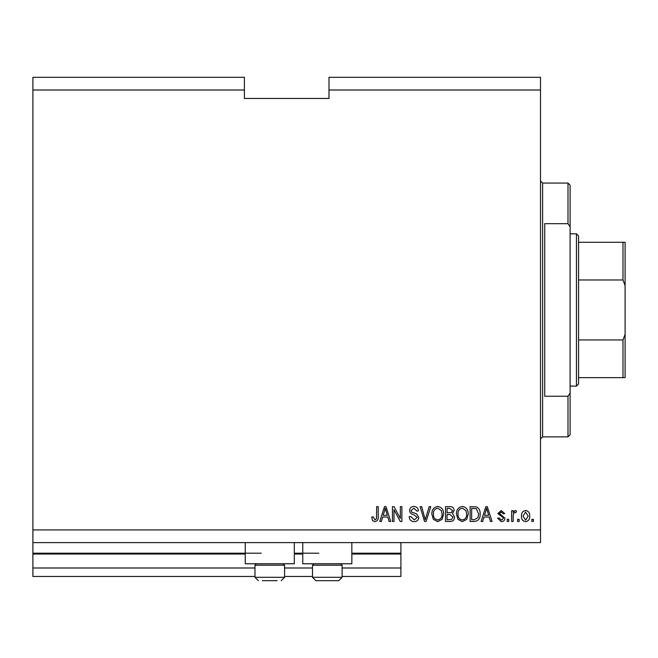 <?xml version="1.0" encoding="UTF-8"?>
<svg xmlns="http://www.w3.org/2000/svg" width="658" height="658" viewBox="0 0 658 658"><rect width="100%" height="100%" fill="white"/><g stroke="black" fill="none" stroke-linecap="round" stroke-linejoin="round"><path stroke-width="0.99" d="M32.9 90.006L244.398 90.006L244.398 77.315L32.9 77.315L32.9 576.457L254.975 576.457M284.585 576.457L312.501 576.457M342.111 576.457L400.911 576.457L400.911 567.994L342.111 567.994M32.9 567.994L254.975 567.994M284.585 567.994L312.501 567.994M351.841 554.036L400.911 554.036L400.911 567.994M400.911 554.036L400.911 553.189L351.841 553.189M32.9 553.189L261.316 553.189M294.315 553.189L318.85 553.189M400.911 542.611L400.911 553.189M294.315 542.611L294.315 563.766L245.245 563.766L245.245 542.611M302.77 542.611L302.77 563.766L351.841 563.766L351.841 542.611M244.398 90.006L244.398 98.461L329 98.461L329 77.315L540.498 77.315L540.498 542.611L32.9 542.611M32.9 529.929L540.498 529.929M329 90.006L540.498 90.006M393.986 509.679L393.986 521.465L392.448 521.465L392.448 506.66L394.084 506.66L400.335 518.463L400.335 506.66L401.874 506.66L401.874 521.465L400.228 521.465L393.986 509.679M418.792 517.344C418.521 520.141 416.966 521.572 414.129 521.654C411.011 521.465 409.366 519.795 409.177 516.662L410.715 516.464L414.26 519.927L417.254 517.394L413.553 514.589C411.143 514.202 409.811 512.845 409.564 510.526C409.786 507.918 411.217 506.57 413.857 506.471C416.67 506.602 418.192 508.083 418.406 510.888L416.868 511.085L413.907 508.198L411.102 510.559L411.587 512.064L416.506 513.808L418.792 517.344M430.776 506.66L426.113 521.465L424.517 521.465L420.092 506.66L421.679 506.66L425.233 519.738L429.172 506.66L430.776 506.66M437.726 521.654L433.367 519.335L431.862 514.26C431.689 509.851 433.647 507.26 437.743 506.471C441.757 507.236 443.706 509.769 443.591 514.079L442.086 519.392L437.726 521.654M462.344 521.654L457.976 519.335L456.479 514.26C456.298 509.851 458.256 507.26 462.352 506.471C466.366 507.236 468.315 509.769 468.208 514.079L466.695 519.392L462.344 521.654M519.154 519.351L519.154 521.465L517.616 521.465L517.616 519.351L519.154 519.351M529.731 515.971C529.937 519.178 528.555 521.078 525.602 521.654C522.682 521.087 521.309 519.228 521.465 516.078C521.3 512.927 522.674 511.069 525.602 510.509C528.481 511.052 529.863 512.878 529.731 515.971M374.879 521.654L372.568 520.61L371.688 517.04L373.226 516.851L374.945 519.927L376.483 518.808L376.68 506.66L378.218 506.66L378.218 516.711C378.523 519.507 377.404 521.161 374.879 521.654M483.984 517.04L482.692 521.465L481.088 521.465L485.818 506.66L487.315 506.66L492.044 521.465L490.449 521.465L489.157 517.04L483.984 517.04M504.933 518.183C504.76 520.42 503.551 521.572 501.289 521.654L497.621 518.2L499.159 518.002L501.396 520.116L503.395 518.446L503.041 517.476L497.818 513.577L501.231 510.509L504.735 513.585L503.197 513.775L501.281 512.047L499.356 513.363L504.933 518.183M508.774 519.351L508.774 521.465L507.236 521.465L507.236 519.351L508.774 519.351M513.199 515.88L513.199 521.465L511.661 521.465L511.661 510.698L513.199 510.698L513.199 512.418L515.017 510.509L516.464 511.085L515.888 512.623L514.844 512.426L513.47 513.684L513.199 515.88M533.383 519.351L533.383 521.465L531.845 521.465L531.845 519.351L533.383 519.351M480.126 513.98C480.389 518.364 478.514 520.856 474.492 521.465L470.125 521.465L470.125 506.66L476.655 506.931C479.213 508.478 480.365 510.83 480.126 513.98M454.555 517.114C454.431 519.993 452.934 521.44 450.072 521.465L445.515 521.465L445.515 506.66L450.105 506.66C452.597 506.676 453.946 507.918 454.168 510.386L452.515 513.487L454.555 517.114M382.652 517.04L381.36 521.465L379.756 521.465L384.486 506.66L385.991 506.66L390.72 521.465L389.125 521.465L387.825 517.04L382.652 517.04M485.875 511.003L484.485 515.313L488.647 515.313L486.566 508.198L485.875 511.003M525.561 512.047L523.003 516.078L525.635 520.116L528.193 516.078L525.561 512.047M471.663 508.387L471.663 519.738L474.311 519.738L477.996 517.575L478.588 513.964L476.359 508.683L471.663 508.387M462.36 508.198C459.226 508.84 457.779 510.863 458.017 514.285C457.919 517.468 459.358 519.351 462.327 519.927C465.387 519.31 466.835 517.344 466.67 514.03L466.02 510.682L462.36 508.198M447.053 508.387L447.053 512.812L451.289 512.672L452.63 510.624L449.57 508.387L447.053 508.387M447.053 514.54L447.053 519.738L451.602 519.549L453.017 517.13L449.891 514.54L447.053 514.54M437.751 508.198C434.617 508.84 433.17 510.863 433.408 514.285C433.309 517.468 434.741 519.351 437.718 519.927C440.778 519.31 442.225 517.344 442.053 514.03L441.411 510.682L437.751 508.198M384.552 511.003L383.162 515.313L387.315 515.313L385.243 508.198L384.552 511.003M262.377 580.685L277.183 580.685M277.183 565.206L254.975 565.206L254.975 577.305L284.585 577.305L281.205 580.685L284.585 577.305L284.585 565.206L277.183 565.206M263.373 580.685L269.78 580.685M340.671 563.766L342.111 565.206L312.501 565.206L312.501 577.305L342.111 577.305L338.73 580.685L315.889 580.685L312.501 577.305L315.889 580.685M320.898 580.685L327.306 580.685M334.708 580.685L338.73 580.685L342.111 577.305L342.111 565.206M567.994 223.687L567.994 183.064L570.108 185.178L570.108 226.829L567.994 223.687L544.734 223.687L544.734 396.239L567.994 396.239L570.108 393.097L570.108 434.749L567.994 436.863L567.994 396.239M570.108 393.097L570.108 226.829M625.1 309.967L625.1 254.761M576.457 233.829L578.571 235.942L578.571 383.992L576.457 386.106L576.457 233.829L570.108 233.829M578.571 242.284L625.1 242.284L625.1 377.643L622.986 377.643L625.1 377.643M625.1 285.662L622.986 279.979L622.986 242.284M578.571 279.979L622.986 279.979M578.571 339.947L622.986 339.947L625.1 334.264M578.571 377.643L622.986 377.643L622.986 339.947M625.1 242.284L624.253 242.284M32.9 554.036L245.245 554.036M294.315 554.036L302.77 554.036M567.994 183.064L542.611 183.064L542.611 436.863L540.498 438.976M254.975 577.305L258.355 580.685L254.975 577.305M256.414 563.766L254.975 565.206M283.146 563.766L284.585 565.206M313.94 563.766L312.501 565.206M542.611 183.064L540.498 180.95M567.994 436.863L542.611 436.863M576.457 386.106L570.108 386.106"/></g></svg>
